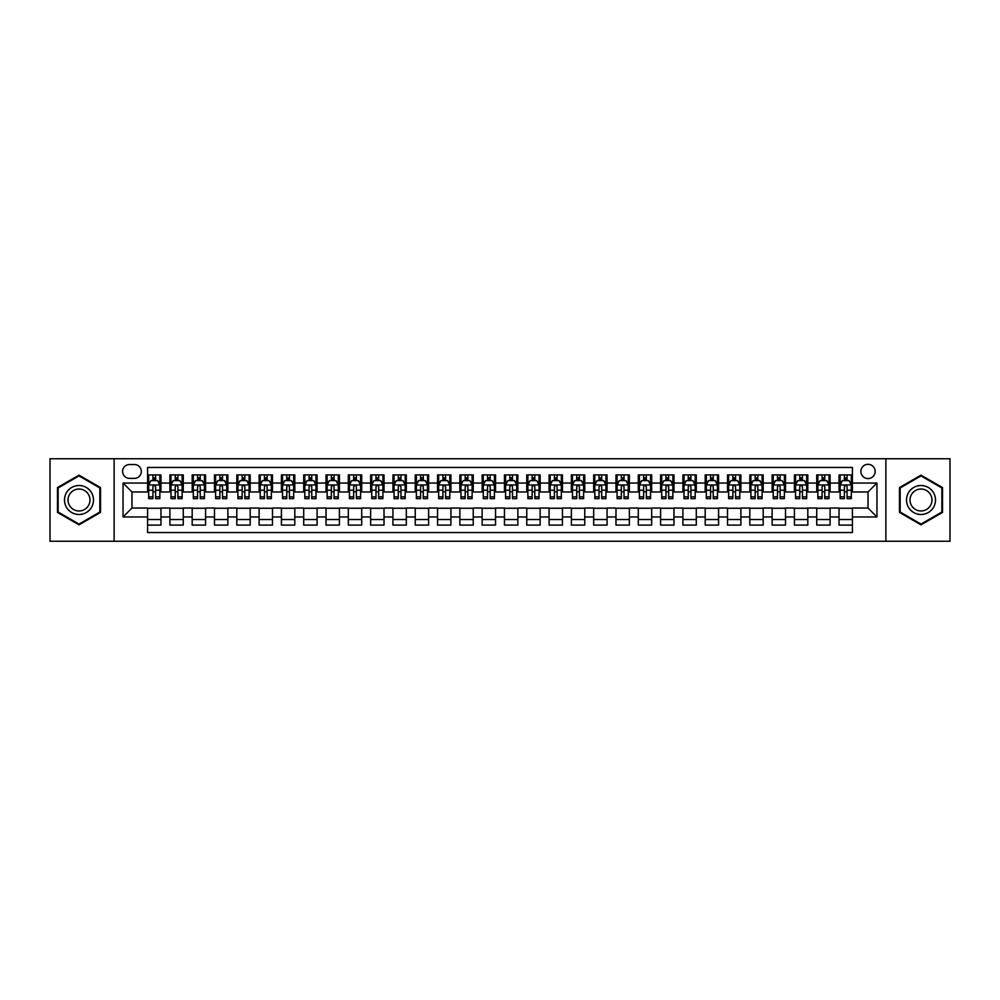 <?xml version="1.0" encoding="UTF-8"?>
<svg xmlns="http://www.w3.org/2000/svg" width="1000" height="1000" viewBox="0 0 1000 1000"><rect width="100%" height="100%" fill="white"/><g stroke="black" fill="none" stroke-linecap="round" stroke-linejoin="round"><path stroke-width="1.5" d="M868.025 464.312A7.138 7.138 0 0 0 860.888 471.45A7.138 7.138 0 0 0 868.025 478.587A7.138 7.138 0 0 0 875.163 471.45A7.138 7.138 0 0 0 868.025 464.312M885.875 541.263L950 541.263L950 458.738L885.875 458.738L885.875 541.263L114.125 541.263L114.125 458.738L50 458.738L50 541.263L114.125 541.263M852.412 474.913L839.038 474.913L839.038 483.05L830.113 483.05L830.113 491.975L839.038 491.975L839.038 483.05M830.113 483.05L830.113 474.913L816.725 474.913L816.725 483.05L807.812 483.05L807.812 491.975L816.725 491.975L816.725 483.05M807.812 483.05L807.812 474.913L794.425 474.913L794.425 483.05L785.5 483.05L785.5 491.975L794.425 491.975L794.425 483.05M785.5 483.05L785.5 474.913L772.125 474.913L772.125 483.05L763.2 483.05L763.2 491.975L772.125 491.975L772.125 483.05M763.2 483.05L763.2 474.913L749.812 474.913L749.812 483.05L740.888 483.05L740.888 491.975L749.812 491.975L749.812 483.05M740.888 483.05L740.888 474.913L727.513 474.913L727.513 483.05L718.587 483.05L718.587 491.975L727.513 491.975L727.513 483.05M718.587 483.05L718.587 474.913L705.2 474.913L705.2 483.05L696.287 483.05L696.287 491.975L705.2 491.975L705.2 483.05M696.287 483.05L696.287 474.913L682.9 474.913L682.9 483.05L673.975 483.05L673.975 491.975L682.9 491.975L682.9 483.05M673.975 483.05L673.975 474.913L660.6 474.913L660.6 483.05L651.675 483.05L651.675 491.975L660.6 491.975L660.6 483.05M651.675 483.05L651.675 474.913L638.288 474.913L638.288 483.05L629.362 483.05L629.362 491.975L638.288 491.975L638.288 483.05M629.362 483.05L629.362 474.913L615.988 474.913L615.988 483.05L607.062 483.05L607.062 491.975L615.988 491.975L615.988 483.05M607.062 483.05L607.062 474.913L593.675 474.913L593.675 483.05L584.763 483.05L584.763 491.975L593.675 491.975L593.675 483.05M584.763 483.05L584.763 474.913L571.375 474.913L571.375 483.05L562.45 483.05L562.45 491.975L571.375 491.975L571.375 483.05M562.45 483.05L562.45 474.913L549.075 474.913L549.075 483.05L540.15 483.05L540.15 491.975L549.075 491.975L549.075 483.05M540.15 483.05L540.15 474.913L526.763 474.913L526.763 483.05L517.85 483.05L517.85 491.975L526.763 491.975L526.763 483.05M517.85 483.05L517.85 474.913L504.462 474.913L504.462 483.05L495.538 483.05L495.538 491.975L504.462 491.975L504.462 483.05M495.538 483.05L495.538 474.913L482.15 474.913L482.15 483.05L473.237 483.05L473.237 491.975L482.15 491.975L482.15 483.05M473.237 483.05L473.237 474.913L459.85 474.913L459.85 483.05L450.925 483.05L450.925 491.975L459.85 491.975L459.85 483.05M450.925 483.05L450.925 474.913L437.55 474.913L437.55 483.05L428.625 483.05L428.625 491.975L437.55 491.975L437.55 483.05M428.625 483.05L428.625 474.913L415.238 474.913L415.238 483.05L406.325 483.05L406.325 491.975L415.238 491.975L415.238 483.05M406.325 483.05L406.325 474.913L392.938 474.913L392.938 483.05L384.012 483.05L384.012 491.975L392.938 491.975L392.938 483.05M384.012 483.05L384.012 474.913L370.637 474.913L370.637 483.05L361.712 483.05L361.712 491.975L370.637 491.975L370.637 483.05M361.712 483.05L361.712 474.913L348.325 474.913L348.325 483.05L339.4 483.05L339.4 491.975L348.325 491.975L348.325 483.05M339.4 483.05L339.4 474.913L326.025 474.913L326.025 483.05L317.1 483.05L317.1 491.975L326.025 491.975L326.025 483.05M317.1 483.05L317.1 474.913L303.712 474.913L303.712 483.05L294.8 483.05L294.8 491.975L303.712 491.975L303.712 483.05M294.8 483.05L294.8 474.913L281.413 474.913L281.413 483.05L272.488 483.05L272.488 491.975L281.413 491.975L281.413 483.05M272.488 483.05L272.488 474.913L259.113 474.913L259.113 483.05L250.188 483.05L250.188 491.975L259.113 491.975L259.113 483.05M250.188 483.05L250.188 474.913L236.8 474.913L236.8 483.05L227.875 483.05L227.875 491.975L236.8 491.975L236.8 483.05M227.875 483.05L227.875 474.913L214.5 474.913L214.5 483.05L205.575 483.05L205.575 491.975L214.5 491.975L214.5 483.05M205.575 483.05L205.575 474.913L192.188 474.913L192.188 483.05L183.275 483.05L183.275 491.975L192.188 491.975L192.188 483.05M183.275 483.05L183.275 474.913L169.887 474.913L169.887 491.975L160.963 491.975L160.963 474.913L147.587 474.913M147.587 525.087L160.963 525.087L160.963 508.025L169.887 508.025L169.887 525.087L183.275 525.087L183.275 508.025L192.188 508.025L192.188 516.95L183.275 516.95M192.188 516.95L192.188 525.087L205.575 525.087L205.575 508.025L214.5 508.025L214.5 516.95L205.575 516.95M214.5 516.95L214.5 525.087L227.875 525.087L227.875 508.025L236.8 508.025L236.8 516.95L227.875 516.95M236.8 516.95L236.8 525.087L250.188 525.087L250.188 508.025L259.113 508.025L259.113 516.95L250.188 516.95M259.113 516.95L259.113 525.087L272.488 525.087L272.488 508.025L281.413 508.025L281.413 516.95L272.488 516.95M281.413 516.95L281.413 525.087L294.8 525.087L294.8 508.025L303.712 508.025L303.712 516.95L294.8 516.95M303.712 516.95L303.712 525.087L317.1 525.087L317.1 508.025L326.025 508.025L326.025 516.95L317.1 516.95M326.025 516.95L326.025 525.087L339.4 525.087L339.4 508.025L348.325 508.025L348.325 516.95L339.4 516.95M348.325 516.95L348.325 525.087L361.712 525.087L361.712 508.025L370.637 508.025L370.637 516.95L361.712 516.95M370.637 516.95L370.637 525.087L384.012 525.087L384.012 508.025L392.938 508.025L392.938 516.95L384.012 516.95M392.938 516.95L392.938 525.087L406.325 525.087L406.325 508.025L415.238 508.025L415.238 516.95L406.325 516.95M415.238 516.95L415.238 525.087L428.625 525.087L428.625 508.025L437.55 508.025L437.55 516.95L428.625 516.95M437.55 516.95L437.55 525.087L450.925 525.087L450.925 508.025L459.85 508.025L459.85 516.95L450.925 516.95M459.85 516.95L459.85 525.087L473.237 525.087L473.237 508.025L482.15 508.025L482.15 516.95L473.237 516.95M482.15 516.95L482.15 525.087L495.538 525.087L495.538 508.025L504.462 508.025L504.462 516.95L495.538 516.95M504.462 516.95L504.462 525.087L517.85 525.087L517.85 508.025L526.763 508.025L526.763 516.95L517.85 516.95M526.763 516.95L526.763 525.087L540.15 525.087L540.15 508.025L549.075 508.025L549.075 516.95L540.15 516.95M549.075 516.95L549.075 525.087L562.45 525.087L562.45 508.025L571.375 508.025L571.375 516.95L562.45 516.95M571.375 516.95L571.375 525.087L584.763 525.087L584.763 508.025L593.675 508.025L593.675 516.95L584.763 516.95M593.675 516.95L593.675 525.087L607.062 525.087L607.062 508.025L615.988 508.025L615.988 516.95L607.062 516.95M615.988 516.95L615.988 525.087L629.362 525.087L629.362 508.025L638.288 508.025L638.288 516.95L629.362 516.95M638.288 516.95L638.288 525.087L651.675 525.087L651.675 508.025L660.6 508.025L660.6 516.95L651.675 516.95M660.6 516.95L660.6 525.087L673.975 525.087L673.975 508.025L682.9 508.025L682.9 516.95L673.975 516.95M682.9 516.95L682.9 525.087L696.287 525.087L696.287 508.025L705.2 508.025L705.2 516.95L696.287 516.95M705.2 516.95L705.2 525.087L718.587 525.087L718.587 508.025L727.513 508.025L727.513 516.95L718.587 516.95M727.513 516.95L727.513 525.087L740.888 525.087L740.888 508.025L749.812 508.025L749.812 516.95L740.888 516.95M749.812 516.95L749.812 525.087L763.2 525.087L763.2 508.025L772.125 508.025L772.125 516.95L763.2 516.95M772.125 516.95L772.125 525.087L785.5 525.087L785.5 508.025L794.425 508.025L794.425 516.95L785.5 516.95M794.425 516.95L794.425 525.087L807.812 525.087L807.812 508.025L816.725 508.025L816.725 516.95L807.812 516.95M816.725 516.95L816.725 525.087L830.113 525.087L830.113 508.025L839.038 508.025L839.038 516.95L830.113 516.95M129.512 478.363L134.425 478.363A6.913 6.913 0 0 0 141.337 471.45A6.913 6.913 0 0 0 134.425 464.538L129.512 464.538A6.913 6.913 0 0 0 122.6 471.45A6.913 6.913 0 0 0 129.512 478.363M885.875 458.738L114.125 458.738M852.412 483.05L852.412 467.438L147.587 467.438L147.587 491.975L131.975 491.975L131.975 508.025L147.587 508.025L147.587 532.562L852.412 532.562L852.412 508.025L868.025 508.025L868.025 491.975L852.412 491.975L852.412 483.05L876.95 483.05L876.95 516.95L852.412 516.95M147.587 516.95L123.05 516.95L123.05 483.05L147.587 483.05M839.038 516.95L839.038 525.087L852.412 525.087M147.587 480.487L148.7 480.487M152.938 480.487L155.612 480.487M159.85 480.487L160.963 480.487M147.587 491.75L148.7 491.75M152.938 491.75L155.612 491.75M159.85 491.75L160.963 491.75M147.587 508.25L160.963 508.25M147.587 519.513L160.963 519.513M169.887 491.75L171 491.75M175.238 491.75L177.913 491.75M182.15 491.75L183.275 491.75M169.887 480.487L171 480.487M175.238 480.487L177.913 480.487M182.15 480.487L183.275 480.487M169.887 508.25L183.275 508.25M169.887 519.513L183.275 519.513M192.188 508.25L205.575 508.25M192.188 519.513L205.575 519.513M192.188 480.487L193.312 480.487M197.55 480.487L200.225 480.487M204.462 480.487L205.575 480.487M192.188 491.75L193.312 491.75M197.55 491.75L200.225 491.75M204.462 491.75L205.575 491.75M214.5 508.25L227.875 508.25M214.5 519.513L227.875 519.513M214.5 480.487L215.613 480.487M219.85 480.487L222.525 480.487M226.762 480.487L227.875 480.487M214.5 491.75L215.613 491.75M219.85 491.75L222.525 491.75M226.762 491.75L227.875 491.75M236.8 508.25L250.188 508.25M236.8 519.513L250.188 519.513M236.8 480.487L237.913 480.487M242.15 480.487L244.838 480.487M249.075 480.487L250.188 480.487M236.8 491.75L237.913 491.75M242.15 491.75L244.838 491.75M249.075 491.75L250.188 491.75M259.113 508.25L272.488 508.25M259.113 519.513L272.488 519.513M259.113 480.487L260.225 480.487M264.462 480.487L267.137 480.487M271.375 480.487L272.488 480.487M259.113 491.75L260.225 491.75M264.462 491.75L267.137 491.75M271.375 491.75L272.488 491.75M281.413 508.25L294.8 508.25M281.413 519.513L294.8 519.513M281.413 480.487L282.525 480.487M286.762 480.487L289.438 480.487M293.675 480.487L294.8 480.487M281.413 491.75L282.525 491.75M286.762 491.75L289.438 491.75M293.675 491.75L294.8 491.75M303.712 508.25L317.1 508.25M303.712 519.513L317.1 519.513M303.712 480.487L304.837 480.487M309.075 480.487L311.75 480.487M315.988 480.487L317.1 480.487M303.712 491.75L304.837 491.75M309.075 491.75L311.75 491.75M315.988 491.75L317.1 491.75M326.025 508.25L339.4 508.25M326.025 519.513L339.4 519.513M326.025 480.487L327.137 480.487M331.375 480.487L334.05 480.487M338.288 480.487L339.4 480.487M326.025 491.75L327.137 491.75M331.375 491.75L334.05 491.75M338.288 491.75L339.4 491.75M348.325 508.25L361.712 508.25M348.325 519.513L361.712 519.513M348.325 480.487L349.438 480.487M353.675 480.487L356.362 480.487M360.6 480.487L361.712 480.487M348.325 491.75L349.438 491.75M353.675 491.75L356.362 491.75M360.6 491.75L361.712 491.75M370.637 508.25L384.012 508.25M370.637 519.513L384.012 519.513M370.637 480.487L371.75 480.487M375.988 480.487L378.663 480.487M382.9 480.487L384.012 480.487M370.637 491.75L371.75 491.75M375.988 491.75L378.663 491.75M382.9 491.75L384.012 491.75M392.938 508.25L406.325 508.25M392.938 519.513L406.325 519.513M392.938 480.487L394.05 480.487M398.288 480.487L400.962 480.487M405.2 480.487L406.325 480.487M392.938 491.75L394.05 491.75M398.288 491.75L400.962 491.75M405.2 491.75L406.325 491.75M415.238 508.25L428.625 508.25M415.238 519.513L428.625 519.513M415.238 480.487L416.362 480.487M420.6 480.487L423.275 480.487M427.512 480.487L428.625 480.487M415.238 491.75L416.362 491.75M420.6 491.75L423.275 491.75M427.512 491.75L428.625 491.75M437.55 508.25L450.925 508.25M437.55 519.513L450.925 519.513M437.55 480.487L438.663 480.487M442.9 480.487L445.575 480.487M449.812 480.487L450.925 480.487M437.55 491.75L438.663 491.75M442.9 491.75L445.575 491.75M449.812 491.75L450.925 491.75M459.85 508.25L473.237 508.25M459.85 519.513L473.237 519.513M459.85 480.487L460.962 480.487M465.2 480.487L467.875 480.487M472.125 480.487L473.237 480.487M459.85 491.75L460.962 491.75M465.2 491.75L467.875 491.75M472.125 491.75L473.237 491.75M482.15 508.25L495.538 508.25M482.15 519.513L495.538 519.513M482.15 480.487L483.275 480.487M487.512 480.487L490.188 480.487M494.425 480.487L495.538 480.487M482.15 491.75L483.275 491.75M487.512 491.75L490.188 491.75M494.425 491.75L495.538 491.75M504.462 508.25L517.85 508.25M504.462 519.513L517.85 519.513M504.462 480.487L505.575 480.487M509.812 480.487L512.487 480.487M516.725 480.487L517.85 480.487M504.462 491.75L505.575 491.75M509.812 491.75L512.487 491.75M516.725 491.75L517.85 491.75M526.763 508.25L540.15 508.25M526.763 519.513L540.15 519.513M526.763 480.487L527.875 480.487M532.125 480.487L534.8 480.487M539.038 480.487L540.15 480.487M526.763 491.75L527.875 491.75M532.125 491.75L534.8 491.75M539.038 491.75L540.15 491.75M549.075 508.25L562.45 508.25M549.075 519.513L562.45 519.513M549.075 480.487L550.188 480.487M554.425 480.487L557.1 480.487M561.337 480.487L562.45 480.487M549.075 491.75L550.188 491.75M554.425 491.75L557.1 491.75M561.337 491.75L562.45 491.75M571.375 508.25L584.763 508.25M571.375 519.513L584.763 519.513M571.375 480.487L572.487 480.487M576.725 480.487L579.4 480.487M583.638 480.487L584.763 480.487M571.375 491.75L572.487 491.75M576.725 491.75L579.4 491.75M583.638 491.75L584.763 491.75M593.675 508.25L607.062 508.25M593.675 519.513L607.062 519.513M593.675 480.487L594.8 480.487M599.038 480.487L601.712 480.487M605.95 480.487L607.062 480.487M593.675 491.75L594.8 491.75M599.038 491.75L601.712 491.75M605.95 491.75L607.062 491.75M615.988 508.25L629.362 508.25M615.988 519.513L629.362 519.513M615.988 480.487L617.1 480.487M621.337 480.487L624.012 480.487M628.25 480.487L629.362 480.487M615.988 491.75L617.1 491.75M621.337 491.75L624.012 491.75M628.25 491.75L629.362 491.75M638.288 508.25L651.675 508.25M638.288 519.513L651.675 519.513M638.288 480.487L639.4 480.487M643.637 480.487L646.325 480.487M650.562 480.487L651.675 480.487M638.288 491.75L639.4 491.75M643.637 491.75L646.325 491.75M650.562 491.75L651.675 491.75M660.6 508.25L673.975 508.25M660.6 519.513L673.975 519.513M660.6 480.487L661.712 480.487M665.95 480.487L668.625 480.487M672.862 480.487L673.975 480.487M660.6 491.75L661.712 491.75M665.95 491.75L668.625 491.75M672.862 491.75L673.975 491.75M682.9 508.25L696.287 508.25M682.9 519.513L696.287 519.513M682.9 480.487L684.013 480.487M688.25 480.487L690.925 480.487M695.163 480.487L696.287 480.487M682.9 491.75L684.013 491.75M688.25 491.75L690.925 491.75M695.163 491.75L696.287 491.75M705.2 508.25L718.587 508.25M705.2 519.513L718.587 519.513M705.2 480.487L706.325 480.487M710.562 480.487L713.238 480.487M717.475 480.487L718.587 480.487M705.2 491.75L706.325 491.75M710.562 491.75L713.238 491.75M717.475 491.75L718.587 491.75M727.513 508.25L740.888 508.25M727.513 519.513L740.888 519.513M727.513 480.487L728.625 480.487M732.862 480.487L735.537 480.487M739.775 480.487L740.888 480.487M727.513 491.75L728.625 491.75M732.862 491.75L735.537 491.75M739.775 491.75L740.888 491.75M749.812 508.25L763.2 508.25M749.812 519.513L763.2 519.513M749.812 480.487L750.925 480.487M755.163 480.487L757.85 480.487M762.087 480.487L763.2 480.487M749.812 491.75L750.925 491.75M755.163 491.75L757.85 491.75M762.087 491.75L763.2 491.75M772.125 508.25L785.5 508.25M772.125 519.513L785.5 519.513M772.125 480.487L773.238 480.487M777.475 480.487L780.15 480.487M784.388 480.487L785.5 480.487M772.125 491.75L773.238 491.75M777.475 491.75L780.15 491.75M784.388 491.75L785.5 491.75M794.425 508.25L807.812 508.25M794.425 519.513L807.812 519.513M794.425 480.487L795.537 480.487M799.775 480.487L802.45 480.487M806.688 480.487L807.812 480.487M794.425 491.75L795.537 491.75M799.775 491.75L802.45 491.75M806.688 491.75L807.812 491.75M816.725 508.25L830.113 508.25M816.725 519.513L830.113 519.513M816.725 480.487L817.85 480.487M822.087 480.487L824.762 480.487M829 480.487L830.113 480.487M816.725 491.75L817.85 491.75M822.087 491.75L824.762 491.75M829 491.75L830.113 491.75M839.038 508.25L852.412 508.25M839.038 519.513L852.412 519.513M839.038 480.487L840.15 480.487M844.388 480.487L847.062 480.487M851.3 480.487L852.412 480.487M839.038 491.75L840.15 491.75M844.388 491.75L847.062 491.75M851.3 491.75L852.412 491.75M131.975 491.975L123.05 483.05M131.975 508.025L123.05 516.95M876.95 483.05L868.025 491.975M876.95 516.95L868.025 508.025M79 524.85L100.525 512.425L100.525 487.575L79 475.15L57.475 487.575L57.475 512.425L79 524.85M942.525 487.575L921 475.15L899.475 487.575L899.475 512.425L921 524.85L942.525 512.425L942.525 487.575M155.612 477.812L152.938 477.812M159.85 496.85L155.612 496.85L155.612 498.663L159.85 498.663L159.85 485.05L157.625 480.6L150.925 480.6L148.7 485.05L148.7 498.663L152.938 498.663L152.938 496.85L148.7 496.85M148.7 485.05L148.7 474.913M159.85 485.05L159.85 474.913M152.938 480.6L152.938 474.913M155.612 474.913L155.612 480.6M155.612 496.85L155.612 486.725C154.725 485.012 153.825 485.012 152.938 486.725L152.938 496.85M79 485.5A14.5 14.5 0 0 0 64.5 500A14.5 14.5 0 0 0 79 514.5A14.5 14.5 0 0 0 93.5 500A14.5 14.5 0 0 0 79 485.5M79 489.025A10.975 10.975 0 0 0 68.025 500A10.975 10.975 0 0 0 79 510.975A10.975 10.975 0 0 0 89.975 500A10.975 10.975 0 0 0 79 489.025M99.85 512.038L79 524.087L58.137 512.038L58.137 487.962L79 475.913L99.85 487.962L99.85 512.038M908.45 492.75A14.5 14.5 0 0 0 913.75 512.55A14.5 14.5 0 0 0 933.562 507.25A14.5 14.5 0 0 0 928.25 487.45A14.5 14.5 0 0 0 908.45 492.75M911.5 494.513A10.975 10.975 0 0 0 915.512 509.5A10.975 10.975 0 0 0 930.512 505.487A10.975 10.975 0 0 0 926.488 490.5A10.975 10.975 0 0 0 911.5 494.513M941.862 487.962L941.862 512.038L921 524.087L900.15 512.038L900.15 487.962L921 475.913L941.862 487.962M177.913 477.812L175.238 477.812M182.15 496.85L177.913 496.85L177.913 498.663L182.15 498.663L182.15 485.05L179.925 480.6L173.238 480.6L171 485.05L171 498.663L175.238 498.663L175.238 496.85L171 496.85M171 485.05L171 474.913M182.15 485.05L182.15 474.913M175.238 480.6L175.238 474.913M177.913 474.913L177.913 480.6M177.913 496.85L177.913 486.725C177.025 485.012 176.137 485.012 175.238 486.725L175.238 496.85M200.225 477.812L197.55 477.812M204.462 496.85L200.225 496.85L200.225 498.663L204.462 498.663L204.462 485.05L202.225 480.6L195.538 480.6L193.312 485.05L193.312 498.663L197.55 498.663L197.55 496.85L193.312 496.85M193.312 485.05L193.312 474.913M204.462 485.05L204.462 474.913M197.55 480.6L197.55 474.913M200.225 474.913L200.225 480.6M200.225 496.85L200.225 486.725C199.338 485.012 198.438 485.012 197.55 486.725L197.55 496.85M222.525 477.812L219.85 477.812M226.762 496.85L222.525 496.85L222.525 498.663L226.762 498.663L226.762 485.05L224.537 480.6L217.85 480.6L215.613 485.05L215.613 498.663L219.85 498.663L219.85 496.85L215.613 496.85M215.613 485.05L215.613 474.913M226.762 485.05L226.762 474.913M219.85 480.6L219.85 474.913M222.525 474.913L222.525 480.6M222.525 496.85L222.525 486.725C221.637 485.012 220.75 485.012 219.85 486.725L219.85 496.85M244.838 477.812L242.15 477.812M249.075 496.85L244.838 496.85L244.838 498.663L249.075 498.663L249.075 485.05L246.838 480.6L240.15 480.6L237.913 485.05L237.913 498.663L242.15 498.663L242.15 496.85L237.913 496.85M237.913 485.05L237.913 474.913M249.075 485.05L249.075 474.913M242.15 480.6L242.15 474.913M244.838 474.913L244.838 480.6M244.838 496.85L244.838 486.725C243.938 485.012 243.05 485.012 242.15 486.725L242.15 496.85M267.137 477.812L264.462 477.812M271.375 496.85L267.137 496.85L267.137 498.663L271.375 498.663L271.375 485.05L269.15 480.6L262.45 480.6L260.225 485.05L260.225 498.663L264.462 498.663L264.462 496.85L260.225 496.85M260.225 485.05L260.225 474.913M271.375 485.05L271.375 474.913M264.462 480.6L264.462 474.913M267.137 474.913L267.137 480.6M267.137 496.85L267.137 486.725C266.25 485.012 265.35 485.012 264.462 486.725L264.462 496.85M289.438 477.812L286.762 477.812M293.675 496.85L289.438 496.85L289.438 498.663L293.675 498.663L293.675 485.05L291.45 480.6L284.762 480.6L282.525 485.05L282.525 498.663L286.762 498.663L286.762 496.85L282.525 496.85M282.525 485.05L282.525 474.913M293.675 485.05L293.675 474.913M286.762 480.6L286.762 474.913M289.438 474.913L289.438 480.6M289.438 496.85L289.438 486.725C288.55 485.012 287.663 485.012 286.762 486.725L286.762 496.85M311.75 477.812L309.075 477.812M315.988 496.85L311.75 496.85L311.75 498.663L315.988 498.663L315.988 485.05L313.75 480.6L307.062 480.6L304.837 485.05L304.837 498.663L309.075 498.663L309.075 496.85L304.837 496.85M304.837 485.05L304.837 474.913M315.988 485.05L315.988 474.913M309.075 480.6L309.075 474.913M311.75 474.913L311.75 480.6M311.75 496.85L311.75 486.725C310.85 485.012 309.962 485.012 309.075 486.725L309.075 496.85M334.05 477.812L331.375 477.812M338.288 496.85L334.05 496.85L334.05 498.663L338.288 498.663L338.288 485.05L336.062 480.6L329.363 480.6L327.137 485.05L327.137 498.663L331.375 498.663L331.375 496.85L327.137 496.85M327.137 485.05L327.137 474.913M338.288 485.05L338.288 474.913M331.375 480.6L331.375 474.913M334.05 474.913L334.05 480.6M334.05 496.85L334.05 486.725C333.162 485.012 332.275 485.012 331.375 486.725L331.375 496.85M356.362 477.812L353.675 477.812M360.6 496.85L356.362 496.85L356.362 498.663L360.6 498.663L360.6 485.05L358.363 480.6L351.675 480.6L349.438 485.05L349.438 498.663L353.675 498.663L353.675 496.85L349.438 496.85M349.438 485.05L349.438 474.913M360.6 485.05L360.6 474.913M353.675 480.6L353.675 474.913M356.362 474.913L356.362 480.6M356.362 496.85L356.362 486.725C355.462 485.012 354.575 485.012 353.675 486.725L353.675 496.85M378.663 477.812L375.988 477.812M382.9 496.85L378.663 496.85L378.663 498.663L382.9 498.663L382.9 485.05L380.675 480.6L373.975 480.6L371.75 485.05L371.75 498.663L375.988 498.663L375.988 496.85L371.75 496.85M371.75 485.05L371.75 474.913M382.9 485.05L382.9 474.913M375.988 480.6L375.988 474.913M378.663 474.913L378.663 480.6M378.663 496.85L378.663 486.725C377.775 485.012 376.875 485.012 375.988 486.725L375.988 496.85M400.962 477.812L398.288 477.812M405.2 496.85L400.962 496.85L400.962 498.663L405.2 498.663L405.2 485.05L402.975 480.6L396.287 480.6L394.05 485.05L394.05 498.663L398.288 498.663L398.288 496.85L394.05 496.85M394.05 485.05L394.05 474.913M405.2 485.05L405.2 474.913M398.288 480.6L398.288 474.913M400.962 474.913L400.962 480.6M400.962 496.85L400.962 486.725C400.075 485.012 399.188 485.012 398.288 486.725L398.288 496.85M423.275 477.812L420.6 477.812M427.512 496.85L423.275 496.85L423.275 498.663L427.512 498.663L427.512 485.05L425.275 480.6L418.587 480.6L416.362 485.05L416.362 498.663L420.6 498.663L420.6 496.85L416.362 496.85M416.362 485.05L416.362 474.913M427.512 485.05L427.512 474.913M420.6 480.6L420.6 474.913M423.275 474.913L423.275 480.6M423.275 496.85L423.275 486.725C422.375 485.012 421.488 485.012 420.6 486.725L420.6 496.85M445.575 477.812L442.9 477.812M449.812 496.85L445.575 496.85L445.575 498.663L449.812 498.663L449.812 485.05L447.587 480.6L440.887 480.6L438.663 485.05L438.663 498.663L442.9 498.663L442.9 496.85L438.663 496.85M438.663 485.05L438.663 474.913M449.812 485.05L449.812 474.913M442.9 480.6L442.9 474.913M445.575 474.913L445.575 480.6M445.575 496.85L445.575 486.725C444.688 485.012 443.787 485.012 442.9 486.725L442.9 496.85M467.875 477.812L465.2 477.812M472.125 496.85L467.875 496.85L467.875 498.663L472.125 498.663L472.125 485.05L469.888 480.6L463.2 480.6L460.962 485.05L460.962 498.663L465.2 498.663L465.2 496.85L460.962 496.85M460.962 485.05L460.962 474.913M472.125 485.05L472.125 474.913M465.2 480.6L465.2 474.913M467.875 474.913L467.875 480.6M467.875 496.85L467.875 486.725C466.987 485.012 466.1 485.012 465.2 486.725L465.2 496.85M490.188 477.812L487.512 477.812M494.425 496.85L490.188 496.85L490.188 498.663L494.425 498.663L494.425 485.05L492.188 480.6L485.5 480.6L483.275 485.05L483.275 498.663L487.512 498.663L487.512 496.85L483.275 496.85M483.275 485.05L483.275 474.913M494.425 485.05L494.425 474.913M487.512 480.6L487.512 474.913M490.188 474.913L490.188 480.6M490.188 496.85L490.188 486.725C489.3 485.012 488.4 485.012 487.512 486.725L487.512 496.85M512.487 477.812L509.812 477.812M516.725 496.85L512.487 496.85L512.487 498.663L516.725 498.663L516.725 485.05L514.5 480.6L507.812 480.6L505.575 485.05L505.575 498.663L509.812 498.663L509.812 496.85L505.575 496.85M505.575 485.05L505.575 474.913M516.725 485.05L516.725 474.913M509.812 480.6L509.812 474.913M512.487 474.913L512.487 480.6M512.487 496.85L512.487 486.725C511.6 485.012 510.712 485.012 509.812 486.725L509.812 496.85M534.8 477.812L532.125 477.812M539.038 496.85L534.8 496.85L534.8 498.663L539.038 498.663L539.038 485.05L536.8 480.6L530.112 480.6L527.875 485.05L527.875 498.663L532.125 498.663L532.125 496.85L527.875 496.85M527.875 485.05L527.875 474.913M539.038 485.05L539.038 474.913M532.125 480.6L532.125 474.913M534.8 474.913L534.8 480.6M534.8 496.85L534.8 486.725C533.9 485.012 533.013 485.012 532.125 486.725L532.125 496.85M557.1 477.812L554.425 477.812M561.337 496.85L557.1 496.85L557.1 498.663L561.337 498.663L561.337 485.05L559.113 480.6L552.413 480.6L550.188 485.05L550.188 498.663L554.425 498.663L554.425 496.85L550.188 496.85M550.188 485.05L550.188 474.913M561.337 485.05L561.337 474.913M554.425 480.6L554.425 474.913M557.1 474.913L557.1 480.6M557.1 496.85L557.1 486.725C556.213 485.012 555.312 485.012 554.425 486.725L554.425 496.85M579.4 477.812L576.725 477.812M583.638 496.85L579.4 496.85L579.4 498.663L583.638 498.663L583.638 485.05L581.413 480.6L574.725 480.6L572.487 485.05L572.487 498.663L576.725 498.663L576.725 496.85L572.487 496.85M572.487 485.05L572.487 474.913M583.638 485.05L583.638 474.913M576.725 480.6L576.725 474.913M579.4 474.913L579.4 480.6M579.4 496.85L579.4 486.725C578.513 485.012 577.625 485.012 576.725 486.725L576.725 496.85M601.712 477.812L599.038 477.812M605.95 496.85L601.712 496.85L601.712 498.663L605.95 498.663L605.95 485.05L603.713 480.6L597.025 480.6L594.8 485.05L594.8 498.663L599.038 498.663L599.038 496.85L594.8 496.85M594.8 485.05L594.8 474.913M605.95 485.05L605.95 474.913M599.038 480.6L599.038 474.913M601.712 474.913L601.712 480.6M601.712 496.85L601.712 486.725C600.825 485.012 599.925 485.012 599.038 486.725L599.038 496.85M624.012 477.812L621.337 477.812M628.25 496.85L624.012 496.85L624.012 498.663L628.25 498.663L628.25 485.05L626.025 480.6L619.325 480.6L617.1 485.05L617.1 498.663L621.337 498.663L621.337 496.85L617.1 496.85M617.1 485.05L617.1 474.913M628.25 485.05L628.25 474.913M621.337 480.6L621.337 474.913M624.012 474.913L624.012 480.6M624.012 496.85L624.012 486.725C623.125 485.012 622.238 485.012 621.337 486.725L621.337 496.85M646.325 477.812L643.637 477.812M650.562 496.85L646.325 496.85L646.325 498.663L650.562 498.663L650.562 485.05L648.325 480.6L641.637 480.6L639.4 485.05L639.4 498.663L643.637 498.663L643.637 496.85L639.4 496.85M639.4 485.05L639.4 474.913M650.562 485.05L650.562 474.913M643.637 480.6L643.637 474.913M646.325 474.913L646.325 480.6M646.325 496.85L646.325 486.725C645.425 485.012 644.538 485.012 643.637 486.725L643.637 496.85M668.625 477.812L665.95 477.812M672.862 496.85L668.625 496.85L668.625 498.663L672.862 498.663L672.862 485.05L670.638 480.6L663.938 480.6L661.712 485.05L661.712 498.663L665.95 498.663L665.95 496.85L661.712 496.85M661.712 485.05L661.712 474.913M672.862 485.05L672.862 474.913M665.95 480.6L665.95 474.913M668.625 474.913L668.625 480.6M668.625 496.85L668.625 486.725C667.738 485.012 666.838 485.012 665.95 486.725L665.95 496.85M690.925 477.812L688.25 477.812M695.163 496.85L690.925 496.85L690.925 498.663L695.163 498.663L695.163 485.05L692.938 480.6L686.25 480.6L684.013 485.05L684.013 498.663L688.25 498.663L688.25 496.85L684.013 496.85M684.013 485.05L684.013 474.913M695.163 485.05L695.163 474.913M688.25 480.6L688.25 474.913M690.925 474.913L690.925 480.6M690.925 496.85L690.925 486.725C690.037 485.012 689.15 485.012 688.25 486.725L688.25 496.85M713.238 477.812L710.562 477.812M717.475 496.85L713.238 496.85L713.238 498.663L717.475 498.663L717.475 485.05L715.238 480.6L708.55 480.6L706.325 485.05L706.325 498.663L710.562 498.663L710.562 496.85L706.325 496.85M706.325 485.05L706.325 474.913M717.475 485.05L717.475 474.913M710.562 480.6L710.562 474.913M713.238 474.913L713.238 480.6M713.238 496.85L713.238 486.725C712.337 485.012 711.45 485.012 710.562 486.725L710.562 496.85M735.537 477.812L732.862 477.812M739.775 496.85L735.537 496.85L735.537 498.663L739.775 498.663L739.775 485.05L737.55 480.6L730.85 480.6L728.625 485.05L728.625 498.663L732.862 498.663L732.862 496.85L728.625 496.85M728.625 485.05L728.625 474.913M739.775 485.05L739.775 474.913M732.862 480.6L732.862 474.913M735.537 474.913L735.537 480.6M735.537 496.85L735.537 486.725C734.65 485.012 733.75 485.012 732.862 486.725L732.862 496.85M757.85 477.812L755.163 477.812M762.087 496.85L757.85 496.85L757.85 498.663L762.087 498.663L762.087 485.05L759.85 480.6L753.162 480.6L750.925 485.05L750.925 498.663L755.163 498.663L755.163 496.85L750.925 496.85M750.925 485.05L750.925 474.913M762.087 485.05L762.087 474.913M755.163 480.6L755.163 474.913M757.85 474.913L757.85 480.6M757.85 496.85L757.85 486.725C756.95 485.012 756.062 485.012 755.163 486.725L755.163 496.85M780.15 477.812L777.475 477.812M784.388 496.85L780.15 496.85L780.15 498.663L784.388 498.663L784.388 485.05L782.15 480.6L775.462 480.6L773.238 485.05L773.238 498.663L777.475 498.663L777.475 496.85L773.238 496.85M773.238 485.05L773.238 474.913M784.388 485.05L784.388 474.913M777.475 480.6L777.475 474.913M780.15 474.913L780.15 480.6M780.15 496.85L780.15 486.725C779.262 485.012 778.363 485.012 777.475 486.725L777.475 496.85M802.45 477.812L799.775 477.812M806.688 496.85L802.45 496.85L802.45 498.663L806.688 498.663L806.688 485.05L804.463 480.6L797.775 480.6L795.537 485.05L795.537 498.663L799.775 498.663L799.775 496.85L795.537 496.85M795.537 485.05L795.537 474.913M806.688 485.05L806.688 474.913M799.775 480.6L799.775 474.913M802.45 474.913L802.45 480.6M802.45 496.85L802.45 486.725C801.562 485.012 800.675 485.012 799.775 486.725L799.775 496.85M824.762 477.812L822.087 477.812M829 496.85L824.762 496.85L824.762 498.663L829 498.663L829 485.05L826.762 480.6L820.075 480.6L817.85 485.05L817.85 498.663L822.087 498.663L822.087 496.85L817.85 496.85M817.85 485.05L817.85 474.913M829 485.05L829 474.913M822.087 480.6L822.087 474.913M824.762 474.913L824.762 480.6M824.762 496.85L824.762 486.725C823.863 485.012 822.975 485.012 822.087 486.725L822.087 496.85M847.062 477.812L844.388 477.812M851.3 496.85L847.062 496.85L847.062 498.663L851.3 498.663L851.3 485.05L849.075 480.6L842.375 480.6L840.15 485.05L840.15 498.663L844.388 498.663L844.388 496.85L840.15 496.85M840.15 485.05L840.15 474.913M851.3 485.05L851.3 474.913M844.388 480.6L844.388 474.913M847.062 474.913L847.062 480.6M847.062 496.85L847.062 486.725C846.175 485.012 845.275 485.012 844.388 486.725L844.388 496.85M169.887 516.95L160.963 516.95M169.887 483.05L160.963 483.05M159.8 484.95L148.75 484.95M148.7 481.825L150.312 481.825M158.238 481.825L159.85 481.825M152.938 490.225L148.7 490.225M159.85 490.225L155.612 490.225M155.612 479.225L152.938 479.225M182.1 484.95L171.062 484.95M171 481.825L172.625 481.825M180.538 481.825L182.15 481.825M175.238 490.225L171 490.225M182.15 490.225L177.913 490.225M177.913 479.225L175.238 479.225M204.4 484.95L193.363 484.95M193.312 481.825L194.925 481.825M202.85 481.825L204.462 481.825M197.55 490.225L193.312 490.225M204.462 490.225L200.225 490.225M200.225 479.225L197.55 479.225M226.713 484.95L215.675 484.95M215.613 481.825L217.225 481.825M225.15 481.825L226.762 481.825M219.85 490.225L215.613 490.225M226.762 490.225L222.525 490.225M222.525 479.225L219.85 479.225M249.013 484.95L237.975 484.95M237.913 481.825L239.537 481.825M247.45 481.825L249.075 481.825M242.15 490.225L237.913 490.225M249.075 490.225L244.838 490.225M244.838 479.225L242.15 479.225M271.325 484.95L260.275 484.95M260.225 481.825L261.837 481.825M269.762 481.825L271.375 481.825M264.462 490.225L260.225 490.225M271.375 490.225L267.137 490.225M267.137 479.225L264.462 479.225M293.625 484.95L282.587 484.95M282.525 481.825L284.15 481.825M292.062 481.825L293.675 481.825M286.762 490.225L282.525 490.225M293.675 490.225L289.438 490.225M289.438 479.225L286.762 479.225M315.925 484.95L304.887 484.95M304.837 481.825L306.45 481.825M314.363 481.825L315.988 481.825M309.075 490.225L304.837 490.225M315.988 490.225L311.75 490.225M311.75 479.225L309.075 479.225M338.237 484.95L327.188 484.95M327.137 481.825L328.75 481.825M336.675 481.825L338.288 481.825M331.375 490.225L327.137 490.225M338.288 490.225L334.05 490.225M334.05 479.225L331.375 479.225M360.538 484.95L349.5 484.95M349.438 481.825L351.062 481.825M358.975 481.825L360.6 481.825M353.675 490.225L349.438 490.225M360.6 490.225L356.362 490.225M356.362 479.225L353.675 479.225M382.85 484.95L371.8 484.95M371.75 481.825L373.363 481.825M381.287 481.825L382.9 481.825M375.988 490.225L371.75 490.225M382.9 490.225L378.663 490.225M378.663 479.225L375.988 479.225M405.15 484.95L394.113 484.95M394.05 481.825L395.675 481.825M403.587 481.825L405.2 481.825M398.288 490.225L394.05 490.225M405.2 490.225L400.962 490.225M400.962 479.225L398.288 479.225M427.45 484.95L416.413 484.95M416.362 481.825L417.975 481.825M425.887 481.825L427.512 481.825M420.6 490.225L416.362 490.225M427.512 490.225L423.275 490.225M423.275 479.225L420.6 479.225M449.762 484.95L438.713 484.95M438.663 481.825L440.275 481.825M448.2 481.825L449.812 481.825M442.9 490.225L438.663 490.225M449.812 490.225L445.575 490.225M445.575 479.225L442.9 479.225M472.062 484.95L461.025 484.95M460.962 481.825L462.587 481.825M470.5 481.825L472.125 481.825M465.2 490.225L460.962 490.225M472.125 490.225L467.875 490.225M467.875 479.225L465.2 479.225M494.363 484.95L483.325 484.95M483.275 481.825L484.888 481.825M492.812 481.825L494.425 481.825M487.512 490.225L483.275 490.225M494.425 490.225L490.188 490.225M490.188 479.225L487.512 479.225M516.675 484.95L505.637 484.95M505.575 481.825L507.188 481.825M515.112 481.825L516.725 481.825M509.812 490.225L505.575 490.225M516.725 490.225L512.487 490.225M512.487 479.225L509.812 479.225M538.975 484.95L527.938 484.95M527.875 481.825L529.5 481.825M537.413 481.825L539.038 481.825M532.125 490.225L527.875 490.225M539.038 490.225L534.8 490.225M534.8 479.225L532.125 479.225M561.287 484.95L550.237 484.95M550.188 481.825L551.8 481.825M559.725 481.825L561.337 481.825M554.425 490.225L550.188 490.225M561.337 490.225L557.1 490.225M557.1 479.225L554.425 479.225M583.587 484.95L572.55 484.95M572.487 481.825L574.113 481.825M582.025 481.825L583.638 481.825M576.725 490.225L572.487 490.225M583.638 490.225L579.4 490.225M579.4 479.225L576.725 479.225M605.887 484.95L594.85 484.95M594.8 481.825L596.413 481.825M604.325 481.825L605.95 481.825M599.038 490.225L594.8 490.225M605.95 490.225L601.712 490.225M601.712 479.225L599.038 479.225M628.2 484.95L617.15 484.95M617.1 481.825L618.713 481.825M626.638 481.825L628.25 481.825M621.337 490.225L617.1 490.225M628.25 490.225L624.012 490.225M624.012 479.225L621.337 479.225M650.5 484.95L639.462 484.95M639.4 481.825L641.025 481.825M648.938 481.825L650.562 481.825M643.637 490.225L639.4 490.225M650.562 490.225L646.325 490.225M646.325 479.225L643.637 479.225M672.812 484.95L661.762 484.95M661.712 481.825L663.325 481.825M671.25 481.825L672.862 481.825M665.95 490.225L661.712 490.225M672.862 490.225L668.625 490.225M668.625 479.225L665.95 479.225M695.113 484.95L684.075 484.95M684.013 481.825L685.638 481.825M693.55 481.825L695.163 481.825M688.25 490.225L684.013 490.225M695.163 490.225L690.925 490.225M690.925 479.225L688.25 479.225M717.412 484.95L706.375 484.95M706.325 481.825L707.938 481.825M715.85 481.825L717.475 481.825M710.562 490.225L706.325 490.225M717.475 490.225L713.238 490.225M713.238 479.225L710.562 479.225M739.725 484.95L728.675 484.95M728.625 481.825L730.238 481.825M738.162 481.825L739.775 481.825M732.862 490.225L728.625 490.225M739.775 490.225L735.537 490.225M735.537 479.225L732.862 479.225M762.025 484.95L750.987 484.95M750.925 481.825L752.55 481.825M760.462 481.825L762.087 481.825M755.163 490.225L750.925 490.225M762.087 490.225L757.85 490.225M757.85 479.225L755.163 479.225M784.325 484.95L773.288 484.95M773.238 481.825L774.85 481.825M782.775 481.825L784.388 481.825M777.475 490.225L773.238 490.225M784.388 490.225L780.15 490.225M780.15 479.225L777.475 479.225M806.637 484.95L795.6 484.95M795.537 481.825L797.15 481.825M805.075 481.825L806.688 481.825M799.775 490.225L795.537 490.225M806.688 490.225L802.45 490.225M802.45 479.225L799.775 479.225M828.938 484.95L817.9 484.95M817.85 481.825L819.463 481.825M827.375 481.825L829 481.825M822.087 490.225L817.85 490.225M829 490.225L824.762 490.225M824.762 479.225L822.087 479.225M851.25 484.95L840.2 484.95M840.15 481.825L841.762 481.825M849.688 481.825L851.3 481.825M844.388 490.225L840.15 490.225M851.3 490.225L847.062 490.225M847.062 479.225L844.388 479.225"/></g></svg>
